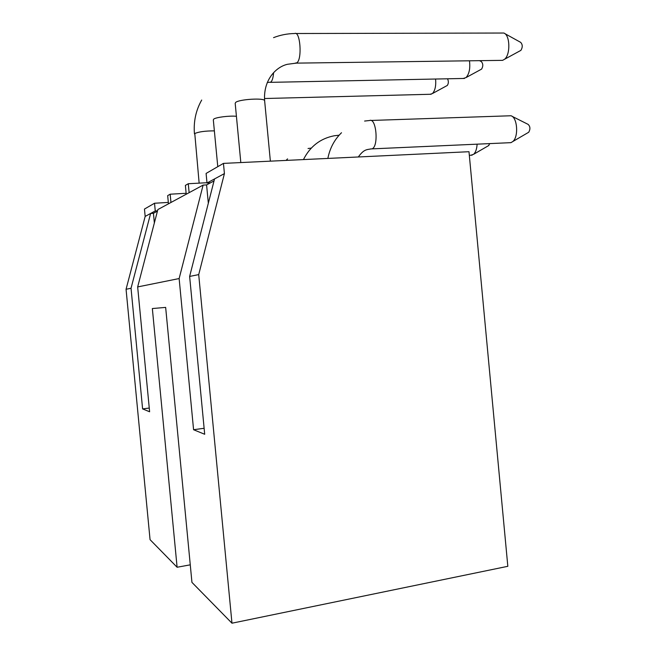 <?xml version="1.0" encoding="UTF-8"?>
<svg xmlns="http://www.w3.org/2000/svg" width="656" height="656" viewBox="0 0 656 656"><rect width="100%" height="100%" fill="white"/><g stroke="black" fill="none" stroke-linecap="round" stroke-linejoin="round"><path stroke-width="0.98" d="M447.515 78.794C448.696 81.18 448.63 83.402 447.318 85.444L447.072 85.608M435.592 79.032C436.158 85.772 435.1 90.618 432.435 93.554L430.164 94.275M157.522 210.814L155.267 210.953L145.165 216.406L144.459 209.059L154.529 203.245L168.321 202.417M155.267 210.953L154.529 203.245M157.44 211.15L153.438 213.282L150.618 213.462L131.036 288.263L142.598 408.901L149.256 408.048M131.036 288.263L126.059 289.271L145.165 216.406M168.461 203.827L167.674 195.644L170.166 194.201L170.962 202.474L157.858 209.551L137.662 286.926L149.617 411.771L142.598 408.901M198.711 274.602L224.418 173.594L214.537 178.932L189.633 276.43L198.711 274.602L231.97 623.2L191.946 582.389L165.656 307.402L152.348 308.541L177.104 567.251L190.265 564.832M170.962 202.474L186.222 194.225L185.386 185.402L188.28 183.729L206.976 182.721M170.166 194.201L186.14 193.29M126.059 289.271L150.06 539.667L177.104 567.251M224.418 173.594L223.45 163.393L468.991 151.708L507.826 566.308L231.97 623.2M214.537 178.932L207.009 182.999L206.091 173.43L223.45 163.393M208.329 203.237L206.583 184.91L214.028 180.933M210.519 182.811L207.009 182.999M189.633 276.43L204.697 434.272L193.577 429.729L204.123 428.278M188.28 183.729L189.133 192.659L186.222 194.225M153.438 213.282L154.357 222.942M137.662 286.926L179.137 278.554L193.577 429.729M206.583 184.91L203.122 185.099L179.137 278.554M189.133 192.659L203.122 185.099M479.544 60.664L481.332 61.607C483.16 63.689 483.259 66.19 481.611 69.093L481.307 69.298M469.466 60.803C470.401 68.347 469.253 73.948 466.022 77.588L463.226 78.474M504.776 33.579L520.675 42.369C522.676 44.583 522.75 47.248 520.897 50.364L520.511 50.619M295.758 33.513L503.783 33.03C510.081 34.768 510.647 54.62 504.562 59.261L502.594 60.352L501.069 60.377M489.811 143.607L488.449 145.714M477.109 144.172C476.83 148.887 475.69 152.249 473.698 154.258L470.86 155.234M512.041 116.301L528.146 124.394C530.278 126.493 530.466 129.109 528.728 132.241L528.162 132.586M370.87 120.466L510.95 115.759C517.379 117.235 518.814 136.669 512.861 141.499L511.049 142.614L509.31 142.729M264.655 100.942L264.622 100.63C264.286 97.736 239.038 99.269 235.66 102.418L235.192 103.361L240.818 162.565M236.422 116.284C229.387 115.587 215.693 117.317 213.692 119.138L213.323 119.892L217.776 166.673M214.364 130.864C205.139 130.897 198.612 131.79 194.775 133.545L199.145 183.139M267.263 82.517L270.797 82.123C272.248 80.86 273.175 77.785 273.568 72.882M295.184 63.14L296.783 62.845C302.367 59.598 300.309 30.635 294.683 33.522C287.369 33.628 280.325 35.006 273.552 37.646M303.449 159.588C310.091 146.403 320.374 138.465 334.306 135.759L339.136 135.193M364.605 121.057L369.599 120.507C376.396 117.399 378.865 146.821 371.977 148.855L370.55 148.945M447.318 85.444L432.435 93.554M264.483 98.523L431.164 94.251M194.455 133.939C193.43 121.68 195.849 110.38 201.695 100.048M287.574 158.883L286.073 160.408M311.264 148.1L308.049 148.502M481.611 69.093L466.022 77.588M270.387 82.344L464.456 78.449M270.37 161.163L264.622 100.63C263.204 79.622 276.274 66.756 287.525 64.28L296.266 63.132L502.594 60.352M520.897 50.364L504.562 59.261M488.909 145.435L473.698 154.258M472.131 155.177L469.335 155.308M528.728 132.241L512.861 141.499M510.901 142.655L371.107 148.912C366.835 149.74 363.965 149.084 358.324 156.973M341.497 132.742C334.396 139.679 329.853 148.24 327.861 158.424"/></g></svg>
